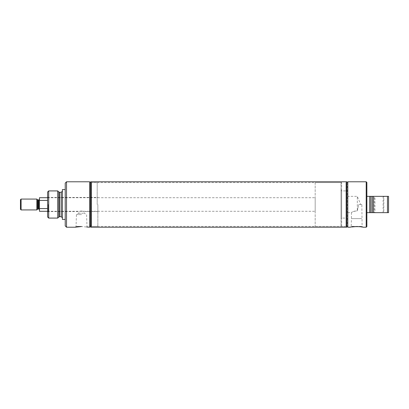 <?xml version="1.0" encoding="UTF-8"?>
<svg xmlns="http://www.w3.org/2000/svg" width="409" height="409" viewBox="0 0 409 409"><rect width="100%" height="100%" fill="white"/><g stroke="black" fill="none" stroke-linecap="round" stroke-linejoin="round"><path stroke-width="0.31" stroke-dasharray="2.04 1.53" d="M47.613 197.711L315.181 197.711L315.181 211.289L315.181 197.711M39.463 211.289L39.463 208.575L47.613 208.575L47.613 200.425L47.613 208.575L47.613 200.425L39.463 200.425L39.463 197.711M47.613 211.289L315.181 211.289M315.181 182.613L315.181 226.387L315.181 182.613L340.999 182.613L340.999 226.387L340.999 182.613M39.463 200.425L39.463 208.575M39.463 206.11L39.463 199.295L39.463 206.11M36.825 209.935L36.825 199.065M21.094 209.935L21.094 199.065M20.45 209.285L20.45 199.715M47.613 200.425L47.613 208.575M315.181 226.387L340.999 226.387M89.709 227.21L89.709 181.79M66.524 227.21L66.524 181.79M80.757 226.525L86.754 227.005M75.343 227.189L75.747 227.107M76.36 226.99L76.969 226.888M77.633 226.785L78.686 226.658M81.519 226.392L76.064 226.392L81.519 226.392M81.519 214.607L76.432 214.607L81.519 214.607M80.68 213.237L78.799 213.237L80.68 213.237M81.519 211.024C78.298 211.627 78.022 211.642 80.68 211.08C84.929 211.565 85.21 211.55 81.519 211.024L84.234 211.571L97.858 211.571L97.858 204.5L97.858 211.571M75.246 227.21L76.064 226.392L76.432 214.607L78.799 213.237L78.799 211.571L80.68 211.08M81.519 213.237L84.234 213.237L81.519 213.237M48.267 204.5L48.267 211.571L48.267 204.5M97.858 204.5L97.858 225.732L97.858 204.5M97.209 204.5L97.209 182.613L97.209 204.5M91.524 204.5L91.524 182.613L91.524 204.5M90.624 204.5L90.624 225.482L90.624 204.5M89.709 204.5L89.709 183.15L89.709 204.5M90.997 227.21L90.997 181.79M90.997 204.5L90.997 181.862L90.997 204.5M90.824 227.21L90.824 181.79M47.613 217.005L47.613 191.995M48.691 218.084L48.691 190.916M57.715 218.084L57.715 190.916M62.393 217.215L62.393 191.131L62.393 217.215M62.393 219.418L62.393 189.582M65.22 225.906L65.22 183.094M374.946 196.351L383.115 196.351L374.946 196.351L374.946 212.649L383.115 212.649L374.946 212.649M383.8 196.351L374.261 196.351L383.8 196.351L383.8 212.649L374.261 212.649L383.8 212.649L374.261 212.649L383.8 212.649L383.8 196.351L374.261 196.351L374.261 212.649L374.261 196.351L383.8 196.351M383.115 196.351L383.115 212.649M347.783 196.351L347.783 212.649L347.783 196.351L357.323 196.351L357.323 210.804L357.323 196.351L360.697 204.5L358.719 204.5L357.323 210.804C353.795 211.305 351.837 211.918 351.438 212.649L351.694 212.491C352.665 211.56 354.542 210.998 357.323 210.804L358.719 204.5L361.858 204.5L362.098 226.392L362.916 227.21L361.939 227.015M347.783 212.649L351.438 212.649L351.438 218.626L361.858 218.626L351.438 218.626L351.193 226.392L362.098 226.392L351.193 226.392L350.375 227.21M347.783 218.084L347.783 190.916L347.783 218.084L341.653 218.084L341.653 190.916L347.783 190.916M340.999 190.267L341.653 190.916L341.653 218.084L340.999 218.733L340.999 190.267L340.999 218.733M340.999 225.732L340.999 183.268L340.999 225.732L341.653 226.387L341.653 182.613L341.653 226.387L345.988 226.387L345.988 182.613L345.988 226.387L91.524 226.387L91.524 182.613L91.524 226.387L97.209 226.387L97.858 225.732M340.999 183.268L341.653 182.613L91.524 182.613L97.209 182.613L97.858 183.268M347.803 225.482L346.888 225.482L345.988 226.387L346.888 225.482L346.888 183.518L347.803 183.14L346.525 181.862L346.525 227.138L347.803 225.86L347.803 183.14L347.803 225.86L347.803 183.14L347.803 225.86L347.425 225.482L347.425 183.518L347.425 225.482L346.888 225.482L346.888 183.518L345.988 182.613L345.988 226.387L345.988 182.613L346.888 183.518L346.888 225.482L346.888 183.518L347.803 183.518L347.803 225.482L347.803 183.518M347.803 225.86L346.525 227.138L346.525 181.862L347.803 183.14M346.525 227.21L346.525 181.79M346.699 227.21L346.699 181.79M347.803 227.21L347.803 181.79M366.208 227.21L366.208 181.79M350.421 227.199L351.551 226.98M357.118 226.52L361.178 226.883M361.858 204.5L360.697 204.5M366.863 226.56L366.863 182.44M366.863 196.351L366.863 212.649L366.863 196.351L369.685 196.351L369.685 212.649L369.685 196.351L369.685 212.649L366.863 212.649M370.861 212.649L372.205 212.649L372.205 196.351L370.861 196.351L370.861 212.649M373.381 212.649L388.55 212.649L388.55 196.351L373.381 196.351L373.381 212.649M387.471 212.649L387.471 196.351M89.709 183.518L90.624 183.518L90.624 225.482L90.624 183.518L90.087 183.518L90.087 225.482L90.087 183.518L89.709 183.14L89.709 225.86L89.709 183.14L90.997 181.852L89.709 183.15M89.709 225.482L90.624 225.482L89.709 225.86L90.997 227.148L89.709 225.85M91.059 181.79L91.059 227.21M90.624 225.482L91.524 226.387L90.624 225.482M90.624 183.518L91.524 182.613L90.624 183.518M346.454 181.79L346.454 227.21M38.737 208.979L38.737 200.021M38.083 208.979L38.083 200.021M37.567 209.188L37.567 199.812M58.809 217.026L58.809 191.974M59.622 216.698L59.622 192.302M61.217 216.698L61.217 192.302M87.787 227.21L86.969 226.392L86.601 214.607L84.234 213.237L84.234 211.571M47.613 212.22L48.267 211.571L78.799 211.571M47.613 196.78L48.267 197.429L97.858 197.429"/><path stroke-width="0.61" d="M47.613 208.575L39.463 208.575L39.463 197.711L47.613 197.711M39.463 200.425L47.613 200.425M39.463 208.575L39.463 211.289L47.613 211.289M21.094 199.065L21.094 209.935L20.45 209.285L20.45 199.715L21.094 199.065L36.825 199.065L37.567 199.812L38.737 200.021L38.737 208.979L39.463 209.705M38.083 200.021L38.083 208.979L38.737 208.979M37.567 199.812L37.567 209.188L36.825 209.935L36.825 199.065M21.094 209.935L36.825 209.935M66.524 181.79L66.524 227.21L65.22 225.906L65.22 183.094L66.524 181.79L89.709 181.79L89.709 227.21L86.754 227.005M81.519 226.514C89.479 227.256 89.479 227.256 81.519 226.514L75.343 227.189M75.747 227.107L76.36 226.99M76.969 226.888L77.633 226.785M78.686 226.658L80.757 226.525M90.997 204.5L90.824 227.21L90.824 181.79L90.997 204.5M48.691 190.916L47.613 191.995L47.613 217.005L48.691 218.084L57.715 218.084L57.715 190.916L48.691 190.916L48.691 218.084M65.22 189.582L62.393 189.582L62.393 219.418L65.22 219.418M346.525 181.79L346.699 227.21L346.525 181.79M347.803 182.895L346.699 181.79M347.803 226.105L346.699 227.21M366.208 181.79L366.208 227.21L366.863 226.56L366.863 182.44L366.208 181.79L347.803 181.79L347.803 227.21L350.421 227.199M351.551 226.98L357.118 226.52M366.208 227.21L362.916 227.21C362.89 226.443 350.416 226.438 350.375 227.21M361.178 226.883L361.939 227.015M366.863 196.351L369.685 196.351L369.685 212.649L370.861 212.649L366.863 212.649M387.471 196.351L372.205 196.351L372.205 212.649L373.381 212.649L370.861 212.649L370.861 196.351L373.381 196.351L373.381 212.649L388.55 212.649L388.55 196.351L387.471 196.351L387.471 212.649M369.685 196.351L370.861 196.351L369.685 196.351M346.525 227.138L346.454 181.79L91.059 181.79L91.059 227.21L346.454 227.21M57.715 190.916L58.809 191.974L58.809 217.026L57.715 218.084M58.809 191.974L59.622 192.302L59.622 216.698L58.809 217.026M59.622 192.302L61.217 192.302L61.217 216.698L62.393 217.869M38.737 200.021L39.463 199.295M38.083 208.979L37.567 209.188M66.524 227.21L75.246 227.21M89.709 226.095L90.824 227.21M89.709 182.905L90.824 181.79M61.217 192.302L62.393 191.131M59.622 216.698L61.217 216.698"/></g></svg>
